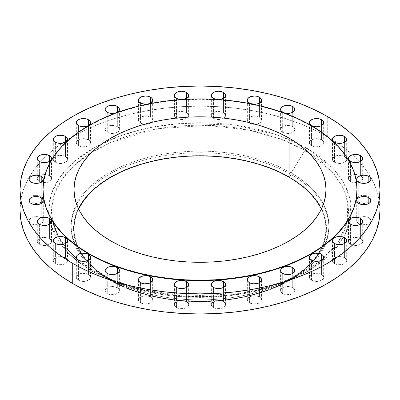 <?xml version="1.0" encoding="UTF-8"?>
<svg xmlns="http://www.w3.org/2000/svg" width="400" height="400" viewBox="0 0 400 400"><rect width="100%" height="100%" fill="white"/><g stroke="black" fill="none" stroke-linecap="round" stroke-linejoin="round"><path stroke-width="0.3" stroke-dasharray="2 1.5" d="M360.615 175.72A7.105 4.1 0 0 0 352.875 174.835A7.105 4.1 0 0 0 348.485 178.625A7.105 4.1 0 0 0 350.57 181.525L350.57 161.41L350.57 181.525L349.025 180.195L348.485 178.625L349.025 177.055L351.645 175.21L354.205 174.6L356.98 174.6L359.54 175.21L361.5 176.345L362.56 177.825L362.695 178.625L362.56 179.425L361.5 180.9L358.31 182.415L354.205 182.645L350.57 181.525A7.105 4.1 0 0 0 358.31 182.415A7.105 4.1 0 0 0 362.695 178.625A7.105 4.1 0 0 0 360.615 175.72L360.615 161.41L360.615 175.72M368.83 196.5A7.105 4.1 0 0 0 361.085 195.61A7.105 4.1 0 0 0 356.7 199.4A7.105 4.1 0 0 0 356.775 200A7.105 4.1 0 0 0 358.78 202.3L358.78 182.19L358.78 202.3L357.24 200.97L356.7 199.4L357.24 197.83L358.78 196.5L362.42 195.375L365.19 195.375L367.755 195.99L369.715 197.12L370.775 198.6L370.91 199.4L370.775 200.2L369.715 201.68L366.525 203.19L362.42 203.425L358.78 202.3A7.105 4.1 0 0 0 366.035 203.295A7.105 4.1 0 0 0 370.835 200A7.105 4.1 0 0 0 370.91 199.4A7.105 4.1 0 0 0 368.83 196.5L368.83 182.19L368.83 196.5M368.83 217.81A7.105 4.1 0 0 0 361.085 216.92A7.105 4.1 0 0 0 356.7 220.71A7.105 4.1 0 0 0 358.78 223.61L358.78 203.5L358.78 223.61L357.24 222.28L356.7 220.71L357.24 219.14L358.78 217.81L362.42 216.69L365.19 216.69L367.755 217.3L370.37 219.14L370.91 220.71L370.775 221.51L369.715 222.99L366.525 224.5L362.42 224.735L358.78 223.61A7.105 4.1 0 0 0 366.525 224.5A7.105 4.1 0 0 0 370.91 220.71A7.105 4.1 0 0 0 368.83 217.81L368.83 203.5L368.83 217.81M360.615 238.59A7.105 4.1 0 0 0 352.875 237.7A7.105 4.1 0 0 0 348.485 241.49A7.105 4.1 0 0 0 350.57 244.39L350.57 224.28L350.57 244.39L349.025 243.06L348.485 241.49L349.025 239.92L351.645 238.08L354.205 237.465L356.98 237.465L359.54 238.08L361.5 239.21L362.56 240.69L362.695 241.49L362.56 242.29L361.5 243.77L358.31 245.28L354.205 245.51L350.57 244.39A7.105 4.1 0 0 0 358.31 245.28A7.105 4.1 0 0 0 362.695 241.49A7.105 4.1 0 0 0 360.615 238.59L360.615 224.28L360.615 238.59M344.6 257.79A7.105 4.1 0 0 0 336.855 256.9A7.105 4.1 0 0 0 332.47 260.69A7.105 4.1 0 0 0 334.55 263.59L334.55 243.48L334.55 263.59L333.01 262.26L332.47 260.69L333.01 259.12L334.55 257.79L338.19 256.665L340.96 256.665L343.525 257.28L345.485 258.41L346.545 259.89L346.68 260.69L346.545 261.49L345.485 262.97L342.295 264.48L338.19 264.715L334.55 263.59A7.105 4.1 0 0 0 342.295 264.48A7.105 4.1 0 0 0 346.68 260.69A7.105 4.1 0 0 0 344.6 257.79L344.6 243.48L344.6 257.79M321.585 274.45A7.105 4.1 0 0 0 313.84 273.56A7.105 4.1 0 0 0 309.455 277.35A7.105 4.1 0 0 0 311.535 280.25L311.535 260.14L311.535 280.25L309.995 278.92L309.455 277.35L309.995 275.78L311.535 274.45L315.175 273.33L317.945 273.33L320.51 273.94L323.125 275.78L323.665 277.35L323.53 278.15L322.47 279.63L319.28 281.14L315.175 281.375L311.535 280.25A7.105 4.1 0 0 0 319.28 281.14A7.105 4.1 0 0 0 323.665 277.35A7.105 4.1 0 0 0 321.585 274.45L321.585 260.14L321.585 274.45M292.725 287.74A7.105 4.1 0 0 0 284.98 286.85A7.105 4.1 0 0 0 280.595 290.64A7.105 4.1 0 0 0 282.675 293.54L282.675 273.43L282.675 293.54L281.135 292.21L280.595 290.64L281.135 289.07L282.675 287.74L286.315 286.615L289.085 286.615L291.65 287.23L293.61 288.36L294.67 289.84L294.805 290.64L294.67 291.44L293.61 292.92L290.42 294.43L286.315 294.665L282.675 293.54A7.105 4.1 0 0 0 290.42 294.43A7.105 4.1 0 0 0 294.805 290.64A7.105 4.1 0 0 0 292.725 287.74L292.725 273.43L292.725 287.74M259.47 296.985A7.105 4.1 0 0 0 251.725 296.095A7.105 4.1 0 0 0 247.34 299.885A7.105 4.1 0 0 0 249.42 302.785L249.42 282.675L249.42 302.785L247.88 301.455L247.475 300.685L247.475 299.085L248.535 297.605L250.495 296.475L253.06 295.865L257.165 296.095L259.47 296.985L261.01 298.315L261.55 299.885L261.01 301.455L260.35 302.165L257.165 303.675L253.06 303.91L249.42 302.785A7.105 4.1 0 0 0 257.165 303.675A7.105 4.1 0 0 0 261.55 299.885A7.105 4.1 0 0 0 259.47 296.985L259.47 282.675L259.47 296.985M223.48 301.725A7.105 4.1 0 0 0 215.735 300.84A7.105 4.1 0 0 0 211.35 304.63A7.105 4.1 0 0 0 213.43 307.53L213.43 287.415L213.43 307.53L211.89 306.2L211.35 304.63L211.89 303.06L213.43 301.725L217.07 300.605L219.845 300.605L222.405 301.215L224.365 302.35L225.425 303.83L225.56 304.63L225.425 305.43L224.365 306.905L221.175 308.42L217.07 308.65L213.43 307.53A7.105 4.1 0 0 0 221.175 308.42A7.105 4.1 0 0 0 225.56 304.63A7.105 4.1 0 0 0 223.48 301.725L223.48 287.415L223.48 301.725M186.57 301.725A7.105 4.1 0 0 0 178.825 300.84A7.105 4.1 0 0 0 174.44 304.63A7.105 4.1 0 0 0 176.52 307.53L176.52 287.415L176.52 307.53L174.98 306.2L174.575 305.43L174.575 303.83L175.635 302.35L177.595 301.215L180.155 300.605L182.93 300.605L186.57 301.725L188.11 303.06L188.65 304.63L188.11 306.2L187.45 306.905L184.265 308.42L180.155 308.65L176.52 307.53A7.105 4.1 0 0 0 184.265 308.42A7.105 4.1 0 0 0 188.65 304.63A7.105 4.1 0 0 0 186.57 301.725L186.57 287.415L186.57 301.725M150.58 296.985A7.105 4.1 0 0 0 142.835 296.095A7.105 4.1 0 0 0 138.45 299.885A7.105 4.1 0 0 0 140.53 302.785L140.53 282.675L140.53 302.785L138.99 301.455L138.45 299.885L138.99 298.315L140.53 296.985L144.17 295.865L146.94 295.865L149.505 296.475L151.465 297.605L152.525 299.085L152.66 299.885L152.525 300.685L151.465 302.165L148.275 303.675L144.17 303.91L140.53 302.785A7.105 4.1 0 0 0 148.275 303.675A7.105 4.1 0 0 0 152.66 299.885A7.105 4.1 0 0 0 150.58 296.985L150.58 282.675L150.58 296.985M117.325 287.74A7.105 4.1 0 0 0 109.58 286.85A7.105 4.1 0 0 0 105.195 290.64A7.105 4.1 0 0 0 107.275 293.54L107.275 273.43L107.275 293.54L105.735 292.21L105.33 291.44L105.33 289.84L106.39 288.36L108.35 287.23L110.915 286.615L113.685 286.615L117.325 287.74L118.865 289.07L119.405 290.64L118.865 292.21L118.205 292.92L115.02 294.43L110.915 294.665L107.275 293.54A7.105 4.1 0 0 0 115.02 294.43A7.105 4.1 0 0 0 119.405 290.64A7.105 4.1 0 0 0 117.325 287.74L117.325 273.43L117.325 287.74M88.465 274.45A7.105 4.1 0 0 0 80.72 273.56A7.105 4.1 0 0 0 76.335 277.35A7.105 4.1 0 0 0 78.415 280.25L78.415 260.14L78.415 280.25L76.875 278.92L76.335 277.35L76.875 275.78L79.49 273.94L82.055 273.33L86.16 273.56L88.465 274.45L90.005 275.78L90.545 277.35L90.005 278.92L89.345 279.63L86.16 281.14L82.055 281.375L78.415 280.25A7.105 4.1 0 0 0 86.16 281.14A7.105 4.1 0 0 0 90.545 277.35A7.105 4.1 0 0 0 88.465 274.45L88.465 260.14L88.465 274.45M65.45 257.79A7.105 4.1 0 0 0 57.705 256.9A7.105 4.1 0 0 0 53.32 260.69A7.105 4.1 0 0 0 55.4 263.59L55.4 243.48L55.4 263.59L53.86 262.26L53.455 261.49L53.455 259.89L54.515 258.41L56.475 257.28L59.04 256.665L61.81 256.665L65.45 257.79L66.99 259.12L67.53 260.69L66.99 262.26L66.33 262.97L63.145 264.48L59.04 264.715L55.4 263.59A7.105 4.1 0 0 0 63.145 264.48A7.105 4.1 0 0 0 67.53 260.69A7.105 4.1 0 0 0 65.45 257.79L65.45 243.48L65.45 257.79M49.43 238.59A7.105 4.1 0 0 0 41.69 237.7A7.105 4.1 0 0 0 37.305 241.49A7.105 4.1 0 0 0 39.385 244.39L39.385 224.28L39.385 244.39L37.845 243.06L37.44 242.29L37.44 240.69L38.5 239.21L40.46 238.08L43.02 237.465L45.795 237.465L48.355 238.08L50.975 239.92L51.515 241.49L50.975 243.06L50.315 243.77L47.125 245.28L43.02 245.51L39.385 244.39A7.105 4.1 0 0 0 47.125 245.28A7.105 4.1 0 0 0 51.515 241.49A7.105 4.1 0 0 0 49.43 238.59L49.43 224.28L49.43 238.59M41.22 217.81A7.105 4.1 0 0 0 33.475 216.92A7.105 4.1 0 0 0 29.09 220.71A7.105 4.1 0 0 0 31.17 223.61L31.17 203.5L31.17 223.61L29.63 222.28L29.09 220.71L29.63 219.14L32.245 217.3L34.81 216.69L38.915 216.92L41.22 217.81L42.76 219.14L43.3 220.71L42.76 222.28L42.1 222.99L38.915 224.5L34.81 224.735L31.17 223.61A7.105 4.1 0 0 0 38.915 224.5A7.105 4.1 0 0 0 43.3 220.71A7.105 4.1 0 0 0 41.22 217.81L41.22 203.5L41.22 217.81M41.22 196.5A7.105 4.1 0 0 0 33.475 195.61A7.105 4.1 0 0 0 29.09 199.4A7.105 4.1 0 0 0 29.165 200A7.105 4.1 0 0 0 31.17 202.3L31.17 182.19L31.17 202.3L29.63 200.97L29.225 200.2L29.225 198.6L30.285 197.12L32.245 195.99L34.81 195.375L37.58 195.375L41.22 196.5L42.76 197.83L43.3 199.4L42.76 200.97L42.1 201.68L38.915 203.19L34.81 203.425L31.17 202.3A7.105 4.1 0 0 0 38.425 203.295A7.105 4.1 0 0 0 43.225 200A7.105 4.1 0 0 0 43.3 199.4A7.105 4.1 0 0 0 41.22 196.5L41.22 182.19L41.22 196.5M49.43 175.72A7.105 4.1 0 0 0 41.69 174.835A7.105 4.1 0 0 0 37.305 178.625A7.105 4.1 0 0 0 39.385 181.525L39.385 161.41L39.385 181.525L37.845 180.195L37.44 179.425L37.44 177.825L38.5 176.345L40.46 175.21L43.02 174.6L45.795 174.6L48.355 175.21L50.975 177.055L51.515 178.625L50.975 180.195L50.315 180.9L47.125 182.415L43.02 182.645L39.385 181.525A7.105 4.1 0 0 0 47.125 182.415A7.105 4.1 0 0 0 51.515 178.625A7.105 4.1 0 0 0 49.43 175.72L49.43 161.41L49.43 175.72M65.45 156.52A7.105 4.1 0 0 0 57.705 155.63A7.105 4.1 0 0 0 53.32 159.42A7.105 4.1 0 0 0 55.4 162.325L55.4 142.21L55.4 162.325L53.86 160.99L53.32 159.42L53.86 157.85L56.475 156.01L59.04 155.4L63.145 155.63L65.45 156.52L66.99 157.85L67.53 159.42L66.99 160.99L66.33 161.7L63.145 163.21L59.04 163.445L55.4 162.325A7.105 4.1 0 0 0 63.145 163.21A7.105 4.1 0 0 0 67.53 159.42A7.105 4.1 0 0 0 65.45 156.52L65.45 142.21L65.45 156.52M88.465 139.86A7.105 4.1 0 0 0 80.72 138.97A7.105 4.1 0 0 0 76.335 142.76A7.105 4.1 0 0 0 78.415 145.66L78.415 125.55L78.415 145.66L76.875 144.33L76.47 143.56L76.47 141.96L77.53 140.48L79.49 139.35L82.055 138.735L84.825 138.735L88.465 139.86L90.005 141.19L90.545 142.76L90.005 144.33L89.345 145.04L86.16 146.55L82.055 146.785L78.415 145.66A7.105 4.1 0 0 0 86.16 146.55A7.105 4.1 0 0 0 90.545 142.76A7.105 4.1 0 0 0 88.465 139.86L88.465 125.55L88.465 139.86M117.325 126.57A7.105 4.1 0 0 0 109.58 125.685A7.105 4.1 0 0 0 105.195 129.47A7.105 4.1 0 0 0 107.275 132.375L107.275 112.26L107.275 132.375L105.735 131.04L105.33 130.275L105.33 128.67L106.39 127.195L108.35 126.06L110.915 125.45L113.685 125.45L117.325 126.57L118.865 127.905L119.405 129.47L118.865 131.04L118.205 131.75L115.02 133.26L110.915 133.495L107.275 132.375A7.105 4.1 0 0 0 115.02 133.26A7.105 4.1 0 0 0 119.405 129.47A7.105 4.1 0 0 0 117.325 126.57L117.325 112.26L117.325 126.57M150.58 117.325A7.105 4.1 0 0 0 142.835 116.435A7.105 4.1 0 0 0 138.45 120.225A7.105 4.1 0 0 0 140.53 123.125L140.53 103.015L140.53 123.125L138.99 121.795L138.45 120.225L138.99 118.655L140.53 117.325L144.17 116.2L146.94 116.2L149.505 116.815L151.465 117.945L152.525 119.425L152.66 120.225L152.525 121.025L151.465 122.505L148.275 124.015L144.17 124.25L140.53 123.125A7.105 4.1 0 0 0 144.41 124.275A7.105 4.1 0 0 0 152.66 120.225A7.105 4.1 0 0 0 150.58 117.325L150.58 103.015L150.58 117.325M186.57 112.585A7.105 4.1 0 0 0 178.825 111.695A7.105 4.1 0 0 0 174.44 115.485A7.105 4.1 0 0 0 176.115 118.13A7.105 4.1 0 0 0 176.52 118.385L176.52 98.275L176.52 118.385L174.98 117.055L174.575 116.285L174.575 114.685L175.635 113.205L177.595 112.075L180.155 111.46L182.93 111.46L186.57 112.585L188.11 113.915L188.65 115.485L188.11 117.055L187.45 117.765L184.265 119.275L180.155 119.505L176.52 118.385A7.105 4.1 0 0 0 188.045 117.14A7.105 4.1 0 0 0 188.65 115.485A7.105 4.1 0 0 0 186.57 112.585L186.57 98.275L186.57 112.585M223.48 112.585A7.105 4.1 0 0 0 215.735 111.695A7.105 4.1 0 0 0 211.35 115.485A7.105 4.1 0 0 0 211.955 117.14A7.105 4.1 0 0 0 213.43 118.385L213.43 98.275L213.43 118.385L211.89 117.055L211.35 115.485L211.89 113.915L213.43 112.585L217.07 111.46L219.845 111.46L222.405 112.075L224.365 113.205L225.425 114.685L225.56 115.485L225.425 116.285L224.365 117.765L221.175 119.275L217.07 119.505L213.43 118.385A7.105 4.1 0 0 0 223.885 118.13A7.105 4.1 0 0 0 225.56 115.485A7.105 4.1 0 0 0 223.48 112.585L223.48 98.275L223.48 112.585M259.47 117.325A7.105 4.1 0 0 0 251.725 116.435A7.105 4.1 0 0 0 247.34 120.225A7.105 4.1 0 0 0 249.42 123.125L249.42 103.015L249.42 123.125L247.88 121.795L247.475 121.025L247.475 119.425L248.535 117.945L250.495 116.815L253.06 116.2L255.83 116.2L259.47 117.325L261.01 118.655L261.55 120.225L261.01 121.795L260.35 122.505L257.165 124.015L253.06 124.25L249.42 123.125A7.105 4.1 0 0 0 255.59 124.275A7.105 4.1 0 0 0 261.55 120.225A7.105 4.1 0 0 0 259.47 117.325L259.47 103.015L259.47 117.325M292.725 126.57A7.105 4.1 0 0 0 284.98 125.685A7.105 4.1 0 0 0 280.595 129.47A7.105 4.1 0 0 0 282.675 132.375L282.675 112.26L282.675 132.375L281.135 131.04L280.595 129.47L281.135 127.905L282.675 126.57L286.315 125.45L289.085 125.45L291.65 126.06L293.61 127.195L294.67 128.67L294.805 129.47L294.67 130.275L293.61 131.75L290.42 133.26L286.315 133.495L282.675 132.375A7.105 4.1 0 0 0 290.42 133.26A7.105 4.1 0 0 0 294.805 129.47A7.105 4.1 0 0 0 292.725 126.57L292.725 112.26L292.725 126.57M344.6 156.52A7.105 4.1 0 0 0 336.855 155.63A7.105 4.1 0 0 0 332.47 159.42A7.105 4.1 0 0 0 334.55 162.325L334.55 142.21L334.55 162.325L333.01 160.99L332.47 159.42L333.01 157.85L334.55 156.52L338.19 155.4L340.96 155.4L343.525 156.01L346.14 157.85L346.68 159.42L346.545 160.22L345.485 161.7L342.295 163.21L338.19 163.445L334.55 162.325A7.105 4.1 0 0 0 342.295 163.21A7.105 4.1 0 0 0 346.68 159.42A7.105 4.1 0 0 0 344.6 156.52L344.6 142.21L344.6 156.52M321.585 139.86A7.105 4.1 0 0 0 313.84 138.97A7.105 4.1 0 0 0 309.455 142.76A7.105 4.1 0 0 0 311.535 145.66L311.535 125.55L311.535 145.66L309.995 144.33L309.455 142.76L309.995 141.19L311.535 139.86L315.175 138.735L317.945 138.735L320.51 139.35L322.47 140.48L323.53 141.96L323.665 142.76L323.53 143.56L322.47 145.04L319.28 146.55L315.175 146.785L311.535 145.66A7.105 4.1 0 0 0 319.28 146.55A7.105 4.1 0 0 0 323.665 142.76A7.105 4.1 0 0 0 321.585 139.86L321.585 125.55L321.585 139.86M76.335 260.415L92.99 271.835A4.265 2.46 -60 0 1 95.02 271.57L76.335 258.39M67.53 249.66L58.36 236.655A148.465 85.715 180 0 1 52.595 221.195L51.63 207.88L54.545 193.785L61.915 179.475L73.985 165.64L90.555 153.045L110.94 142.38L158.62 128.64L207.14 125.345L249.06 130.06L281.525 139.325L304.98 150.35A4.265 2.46 -60 0 1 307.01 148.275L277.89 135.145L235.75 125.16L181.165 123.365L151.405 127.31L122.325 135.07L96.095 146.535L74.72 161.045L59.545 177.525L51.015 194.72L48.69 211.48L51.52 226.94L67.53 252.295M52.595 221.195A148.465 85.715 180 0 1 91.835 152.25A148.465 85.715 180 0 1 304.98 150.35L291.105 172.925L291.105 174.54A128.84 74.385 0 0 0 150.695 158.415A128.84 74.385 0 0 0 71.16 227.135A128.84 74.385 0 0 0 108.895 279.735L110.57 280.255A126.475 73.02 0 0 0 150.88 295.91A126.475 73.02 0 0 0 249.12 295.91A126.475 73.02 0 0 0 322.575 246.605A126.475 73.02 0 0 0 289.43 176.99L291.105 174.54A128.84 74.385 180 0 1 250.035 295.685A128.84 74.385 180 0 1 149.965 295.685A128.84 74.385 180 0 1 108.895 279.735A128.84 74.385 0 0 0 249.305 295.86A128.84 74.385 0 0 0 328.84 227.135A128.84 74.385 0 0 0 291.105 174.54L291.105 172.925A128.84 74.385 180 0 1 328.84 225.525A128.84 74.385 180 0 1 324.125 245.475A128.84 74.385 180 0 1 108.895 278.125L108.895 279.735L108.895 278.125A128.84 74.385 0 0 0 119.02 283.385A128.84 74.385 0 0 0 280.98 283.385A128.84 74.385 0 0 0 324.125 245.475A128.84 74.385 0 0 0 291.105 172.925L304.98 150.35A148.465 85.715 180 0 1 308.165 152.25A148.465 85.715 180 0 1 347.405 221.195A148.465 85.715 180 0 1 341.64 236.655A148.465 85.715 180 0 1 293.31 277.63A148.465 85.715 180 0 1 106.69 277.63A148.465 85.715 180 0 1 95.02 271.57L108.895 278.125L95.02 271.57A148.465 85.715 180 0 1 58.36 236.655M327.28 136.57L327.28 116.46L327.28 136.57A180 103.92 0 0 0 131.115 114.045A180 103.92 0 0 0 20 210.055L20.865 199.87L23.46 189.78L27.75 179.89L33.7 170.285L41.255 161.065L50.335 152.32L60.86 144.13L72.72 136.57L85.81 129.725L99.995 123.65L115.15 118.405L131.115 114.045L147.75 110.61L164.885 108.13L182.355 106.635L200 106.135L217.645 106.635L235.115 108.13L252.25 110.61L268.885 114.045L284.85 118.405L300.005 123.65L314.19 129.725L327.28 136.57A180 103.92 0 0 1 380 210.055L379.135 199.87L376.54 189.78L372.25 179.89L366.3 170.285L358.745 161.065L349.665 152.32L339.14 144.13L327.28 136.57M311.035 125.84L311.035 125.45L311.035 125.84A157.025 90.66 0 0 0 139.91 106.185A157.025 90.66 0 0 0 42.975 189.945L43.73 181.06L45.99 172.26L49.735 163.625L54.925 155.25L61.515 147.21L69.435 139.575L78.615 132.43L88.965 125.84L100.385 119.865L112.76 114.565L125.98 109.99L139.91 106.185L154.42 103.19L169.365 101.03L184.61 99.72L200 99.285L215.39 99.72L230.635 101.03L245.58 103.19L260.09 106.185L274.02 109.99L287.24 114.565L299.615 119.865L311.035 125.84A157.025 90.66 0 0 1 357.025 189.945L356.27 181.06L354.01 172.26L350.265 163.625L345.075 155.25L338.485 147.21L330.565 139.575L321.385 132.43L311.035 125.84M78.625 209.09A126 72.745 0 0 0 74 228.62A126 72.745 0 0 0 81.47 253.3A126 72.745 0 0 0 110.905 280.06L110.905 240.995L110.905 280.06A126 72.745 0 0 0 318.53 253.3A126 72.745 0 0 0 326 228.62A126 72.745 0 0 0 321.375 209.09M92.99 271.835L83.02 265.485L74.17 258.595L66.535 251.24L60.185 243.49L55.185 235.42L51.575 227.1L49.395 218.62L48.67 210.055L49.395 201.49L51.575 193.01L55.185 184.695L60.185 176.62L66.535 168.87L74.17 161.515L83.02 154.63L92.99 148.275L103.995 142.515L115.925 137.41L128.66 133L142.09 129.335L156.07 126.445L170.475 124.365L185.165 123.105L200 122.685L214.835 123.105L229.525 124.365L243.93 126.445L257.91 129.335L271.34 133L284.075 137.41L296.005 142.515L307.01 148.275L316.98 154.63L325.83 161.515L333.465 168.87L339.815 176.62L344.815 184.695L348.425 193.01L350.605 201.49L351.33 210.055L350.605 218.62L348.425 227.1L344.815 235.42L339.815 243.49L333.465 251.24L325.83 258.595L316.98 265.485L307.01 271.835L296.005 277.595L284.075 282.7L271.34 287.11L257.91 290.775L243.93 293.665L229.525 295.75L214.835 297.005L200 297.425L185.165 297.005L170.475 295.75L156.07 293.665L142.09 290.775L128.66 287.11L115.925 282.7L103.995 277.595L92.99 271.835L127.235 286.665L178.6 296.55L210.26 297.225L244.06 293.64L277.375 285.145L307.01 271.835L330.055 254.73L344.775 235.495L350.985 215.98L349.81 197.7L343.08 181.595L332.69 168.045L307.01 148.275A4.265 2.46 120 0 0 304.98 150.35L331.375 171.035L341.7 185.385L347.735 202.48L347.28 221.775L338.375 242.025L320.105 261.345L293.31 277.63L267.305 287.36L239.33 293.615L184.67 296.22L139.515 289.24L106.69 277.63L95.02 271.57A4.265 2.46 120 0 0 92.99 271.835M291.105 172.925A128.84 74.385 0 0 0 135.04 161.285A128.84 74.385 0 0 0 75.875 245.475A128.84 74.385 0 0 0 108.895 278.125A128.84 74.385 180 0 1 75.875 245.475A128.84 74.385 180 0 1 71.16 225.525A128.84 74.385 180 0 1 150.695 156.8A128.84 74.385 180 0 1 291.105 172.925M108.895 279.735A128.84 74.385 180 0 1 108.895 174.54A128.84 74.385 180 0 1 291.105 174.54L289.43 176.99A126.475 73.02 0 0 0 137.47 165.15A126.475 73.02 0 0 0 77.425 246.605A126.475 73.02 0 0 0 110.57 280.255L108.895 279.735M289.43 176.99L280.235 172.175L270.265 167.905L259.62 164.225L248.4 161.16L236.715 158.745L224.675 157.005L212.395 155.955L200 155.6L187.605 155.955L175.325 157.005L163.285 158.745L151.6 161.16L140.38 164.225L129.735 167.905L119.765 172.175L110.57 176.99L102.235 182.3L94.84 188.055L88.46 194.2L83.155 200.675L78.97 207.425L75.955 214.375L74.135 221.465L73.525 228.62L74.135 235.78L75.955 242.865L78.97 249.815L83.155 256.565L88.46 263.04L94.84 269.19L102.235 274.945L110.57 280.255L119.765 285.065L129.735 289.335L140.38 293.015L151.6 296.08L163.285 298.495L175.325 300.235L187.605 301.29L200 301.64L212.395 301.29L224.675 300.235L236.715 298.495L248.4 296.08L259.62 293.015L270.265 289.335L280.235 285.065L289.43 280.255L297.765 274.945L305.16 269.19L311.54 263.04L316.845 256.565L321.03 249.815L324.045 242.865L325.865 235.78L326.475 228.62L325.865 221.465L324.045 214.375L321.03 207.425L316.845 200.675L311.54 194.2L305.16 188.055L297.765 182.3L289.43 176.99M320.575 207.505L323.58 214.43L325.395 221.49L326 228.62L325.395 235.75L323.58 242.81L320.575 249.735L316.41 256.46L311.12 262.91L304.765 269.035L297.4 274.77L289.095 280.06L279.935 284.855L270 289.105L259.395 292.775L248.22 295.83L236.575 298.235L224.58 299.97L212.35 301.015L200 301.365L187.65 301.015L175.42 299.97L163.425 298.235L151.78 295.83L140.605 292.775L130 289.105L120.065 284.855L110.905 280.06L102.6 274.77L95.235 269.035L88.88 262.91L83.59 256.46L79.425 249.735L76.42 242.81L74.605 235.75L74 228.62L74.605 221.49L76.42 214.43L79.425 207.505M348.485 178.625L348.485 158.51M356.7 199.4L356.7 179.29M356.7 220.71L356.7 200.6M348.485 241.49L348.485 221.375M332.47 260.69L332.47 240.58M309.455 277.35L309.455 257.24M280.595 290.64L280.595 270.53M247.34 299.885L247.34 279.775M211.35 304.63L211.35 284.515M174.44 304.63L174.44 284.515M138.45 299.885L138.45 279.775M105.195 290.64L105.195 270.53M76.335 277.35L76.335 257.24M53.32 260.69L53.32 240.58M37.305 241.49L37.305 221.375M29.09 220.71L29.09 200.6M29.09 199.4L29.09 179.29M37.305 178.625L37.305 158.51M53.32 159.42L53.32 139.31M76.335 142.76L76.335 122.65M105.195 129.47L105.195 109.36M138.45 120.225L138.45 100.115M174.44 115.485L174.44 95.37M211.35 115.485L211.35 95.37M247.34 120.225L247.34 100.115M280.595 129.47L280.595 109.36M332.47 159.42L332.47 139.31M309.455 142.76L309.455 122.65M250.035 295.685L249.12 295.91M149.965 295.685L150.88 295.91M328.84 225.525L328.84 227.135M119.02 283.385L106.69 277.63C158.595 302.83 241.405 302.83 293.31 277.63L280.98 283.385M357.025 189.555L357.025 189.945M74 228.62L74 189.555M326 228.62L326 189.555M42.975 189.555L42.975 189.945M71.16 225.525L71.16 227.135M323.665 142.76L323.665 122.65M346.68 159.42L346.68 139.31M294.805 129.47L294.805 109.36M261.55 120.225L261.55 100.115M225.56 115.485L225.56 95.37M188.65 115.485L188.65 95.37M152.66 120.225L152.66 100.115M119.405 129.47L119.405 109.36M90.545 142.76L90.545 122.65M67.53 159.42L67.53 139.31M51.515 178.625L51.515 158.51M43.3 199.4L43.3 179.29M43.3 220.71L43.3 200.6M51.515 241.49L51.515 221.375M67.53 260.69L67.53 240.58M90.545 277.35L90.545 257.24M119.405 290.64L119.405 270.53M152.66 299.885L152.66 279.775M188.65 304.63L188.65 284.515M225.56 304.63L225.56 284.515M261.55 299.885L261.55 279.775M294.805 290.64L294.805 270.53M323.665 277.35L323.665 257.24M346.68 260.69L346.68 240.58M362.695 241.49L362.695 221.375M370.91 220.71L370.91 200.6M370.91 199.4L370.91 179.29M362.695 178.625L362.695 158.51"/><path stroke-width="0.6" d="M360.615 155.61L360.615 161.41L362.56 159.31L362.56 157.71L361.5 156.23L358.31 154.72L355.59 154.41L351.645 155.1L349.025 156.94L348.485 158.51A7.105 4.1 180 0 1 352.875 154.72A7.105 4.1 180 0 1 360.615 155.61A7.105 4.1 180 0 1 362.695 158.51A7.105 4.1 180 0 1 358.31 162.3A7.105 4.1 180 0 1 350.57 161.41A7.105 4.1 180 0 1 348.485 158.51L349.025 160.08L351.645 161.92L355.59 162.615L358.31 162.3L360.615 161.41L360.615 155.61M368.83 176.39L368.83 182.19L370.775 180.09L370.775 178.49L369.715 177.01L366.525 175.5L363.805 175.185L359.86 175.88L357.24 177.72L356.7 179.29A7.105 4.1 180 0 1 361.085 175.5A7.105 4.1 180 0 1 368.83 176.39A7.105 4.1 180 0 1 370.91 179.29A7.105 4.1 180 0 1 366.525 183.08A7.105 4.1 180 0 1 358.78 182.19A7.105 4.1 180 0 1 356.7 179.29L357.24 180.86L359.86 182.7L363.805 183.39L366.525 183.08L368.83 182.19L368.83 176.39M358.78 197.7L357.24 199.03L356.7 200.6A7.105 4.1 180 0 1 361.085 196.81A7.105 4.1 180 0 1 368.83 197.7L368.83 203.5L370.37 202.17L370.91 200.6L370.37 199.03L368.83 197.7L366.525 196.81L363.805 196.5L361.085 196.81L358.78 197.7M358.78 203.5A7.105 4.1 180 0 1 356.7 200.6L357.24 202.17L359.86 204.01L362.42 204.625L366.525 204.39L368.83 203.5L368.83 197.7A7.105 4.1 180 0 1 370.91 200.6A7.105 4.1 180 0 1 366.525 204.39A7.105 4.1 180 0 1 358.78 203.5L358.78 203.5M360.615 218.475L360.615 224.28L362.56 222.175L362.56 220.575L360.615 218.475L358.31 217.585L355.59 217.275L351.645 217.965L349.025 219.805L348.485 221.375A7.105 4.1 180 0 1 352.875 217.585A7.105 4.1 180 0 1 360.615 218.475A7.105 4.1 180 0 1 362.695 221.375A7.105 4.1 180 0 1 358.31 225.165A7.105 4.1 180 0 1 350.57 224.28A7.105 4.1 180 0 1 348.485 221.375L349.025 222.945L351.645 224.79L355.59 225.48L358.31 225.165L360.615 224.28L360.615 218.475M344.6 237.675L344.6 243.48L346.545 241.38L346.545 239.78L344.6 237.675L342.295 236.79L339.575 236.475L335.63 237.165L333.01 239.01L332.47 240.58A7.105 4.1 180 0 1 336.855 236.79A7.105 4.1 180 0 1 344.6 237.675A7.105 4.1 180 0 1 346.68 240.58A7.105 4.1 180 0 1 342.295 244.37A7.105 4.1 180 0 1 334.55 243.48A7.105 4.1 180 0 1 332.47 240.58L333.01 242.15L335.63 243.99L339.575 244.68L342.295 244.37L344.6 243.48L344.6 237.675M321.585 254.34L321.585 260.14L323.53 258.04L323.53 256.44L322.47 254.96L319.28 253.45L315.175 253.215L312.615 253.83L309.995 255.67L309.455 257.24A7.105 4.1 180 0 1 313.84 253.45A7.105 4.1 180 0 1 321.585 254.34A7.105 4.1 180 0 1 323.665 257.24A7.105 4.1 180 0 1 319.28 261.03A7.105 4.1 180 0 1 311.535 260.14A7.105 4.1 180 0 1 309.455 257.24L309.995 258.81L312.615 260.65L315.175 261.265L319.28 261.03L321.585 260.14L321.585 254.34M292.725 267.625L292.725 273.43L294.67 271.33L294.67 269.725L292.725 267.625L290.42 266.74L287.7 266.425L283.755 267.115L281.135 268.96L280.595 270.53A7.105 4.1 180 0 1 284.98 266.74A7.105 4.1 180 0 1 292.725 267.625A7.105 4.1 180 0 1 294.805 270.53A7.105 4.1 180 0 1 290.42 274.315A7.105 4.1 180 0 1 282.675 273.43A7.105 4.1 180 0 1 280.595 270.53L281.135 272.095L283.755 273.94L287.7 274.63L290.42 274.315L292.725 273.43L292.725 267.625M259.47 276.875L259.47 282.675L261.415 280.575L261.415 278.975L259.47 276.875L257.165 275.985L254.445 275.67L250.495 276.365L248.535 277.495L247.475 278.975L247.34 279.775A7.105 4.1 180 0 1 251.725 275.985A7.105 4.1 180 0 1 259.47 276.875A7.105 4.1 180 0 1 261.55 279.775A7.105 4.1 180 0 1 257.165 283.565A7.105 4.1 180 0 1 249.42 282.675A7.105 4.1 180 0 1 247.34 279.775L247.475 280.575L248.535 282.055L250.495 283.185L253.06 283.8L257.165 283.565L259.47 282.675L259.47 276.875M223.48 281.615L223.48 287.415L225.425 285.315L225.425 283.715L224.365 282.235L221.175 280.725L218.455 280.415L214.51 281.105L211.89 282.945L211.35 284.515A7.105 4.1 180 0 1 215.735 280.725A7.105 4.1 180 0 1 223.48 281.615A7.105 4.1 180 0 1 225.56 284.515A7.105 4.1 180 0 1 221.175 288.305A7.105 4.1 180 0 1 213.43 287.415A7.105 4.1 180 0 1 211.35 284.515L211.89 286.085L214.51 287.925L218.455 288.62L221.175 288.305L223.48 287.415L223.48 281.615M186.57 281.615L186.57 287.415L188.11 286.085L188.65 284.515L188.51 283.715L186.57 281.615L184.265 280.725L181.545 280.415L177.595 281.105L175.635 282.235L174.575 283.715L174.44 284.515A7.105 4.1 180 0 1 178.825 280.725A7.105 4.1 180 0 1 186.57 281.615A7.105 4.1 180 0 1 188.65 284.515A7.105 4.1 180 0 1 184.265 288.305A7.105 4.1 180 0 1 176.52 287.415A7.105 4.1 180 0 1 174.44 284.515L174.575 285.315L175.635 286.795L177.595 287.925L181.545 288.62L184.265 288.305L186.57 287.415L186.57 281.615M150.58 276.875L150.58 282.675L152.525 280.575L152.525 278.975L151.465 277.495L148.275 275.985L145.555 275.67L141.61 276.365L138.99 278.205L138.45 279.775A7.105 4.1 180 0 1 142.835 275.985A7.105 4.1 180 0 1 150.58 276.875A7.105 4.1 180 0 1 152.66 279.775A7.105 4.1 180 0 1 148.275 283.565A7.105 4.1 180 0 1 140.53 282.675A7.105 4.1 180 0 1 138.45 279.775L138.99 281.345L141.61 283.185L144.17 283.8L148.275 283.565L150.58 282.675L150.58 276.875M117.325 267.625L117.325 273.43L118.865 272.095L119.405 270.53L119.265 269.725L117.325 267.625L115.02 266.74L112.3 266.425L108.35 267.115L106.39 268.25L105.33 269.725L105.195 270.53A7.105 4.1 180 0 1 109.58 266.74A7.105 4.1 180 0 1 117.325 267.625A7.105 4.1 180 0 1 119.405 270.53A7.105 4.1 180 0 1 115.02 274.315A7.105 4.1 180 0 1 107.275 273.43A7.105 4.1 180 0 1 105.195 270.53L105.33 271.33L106.39 272.805L108.35 273.94L112.3 274.63L115.02 274.315L117.325 273.43L117.325 267.625M88.465 254.34L88.465 260.14L90.41 258.04L90.41 256.44L88.465 254.34L86.16 253.45L82.055 253.215L79.49 253.83L77.53 254.96L76.47 256.44L76.335 257.24A7.105 4.1 180 0 1 80.72 253.45A7.105 4.1 180 0 1 88.465 254.34A7.105 4.1 180 0 1 90.545 257.24A7.105 4.1 180 0 1 86.16 261.03A7.105 4.1 180 0 1 78.415 260.14A7.105 4.1 180 0 1 76.335 257.24L76.47 258.04L77.53 259.52L79.49 260.65L82.055 261.265L86.16 261.03L88.465 260.14L88.465 254.34M65.45 237.675L65.45 243.48L67.395 241.38L67.395 239.78L65.45 237.675L63.145 236.79L60.425 236.475L56.475 237.165L54.515 238.3L53.455 239.78L53.32 240.58A7.105 4.1 180 0 1 57.705 236.79A7.105 4.1 180 0 1 65.45 237.675A7.105 4.1 180 0 1 67.53 240.58A7.105 4.1 180 0 1 63.145 244.37A7.105 4.1 180 0 1 55.4 243.48A7.105 4.1 180 0 1 53.32 240.58L53.86 242.15L56.475 243.99L60.425 244.68L63.145 244.37L65.45 243.48L65.45 237.675M49.43 218.475L49.43 224.28L50.975 222.945L51.515 221.375L51.375 220.575L49.43 218.475L47.125 217.585L44.41 217.275L40.46 217.965L37.845 219.805L37.305 221.375A7.105 4.1 180 0 1 41.69 217.585A7.105 4.1 180 0 1 49.43 218.475A7.105 4.1 180 0 1 51.515 221.375A7.105 4.1 180 0 1 47.125 225.165A7.105 4.1 180 0 1 39.385 224.28A7.105 4.1 180 0 1 37.305 221.375L37.44 222.175L38.5 223.655L40.46 224.79L44.41 225.48L47.125 225.165L49.43 224.28L49.43 218.475M41.22 197.7L41.22 203.5L43.165 201.4L43.165 199.8L41.22 197.7L38.915 196.81L34.81 196.575L32.245 197.19L30.285 198.32L29.225 199.8L29.09 200.6A7.105 4.1 180 0 1 33.475 196.81A7.105 4.1 180 0 1 41.22 197.7A7.105 4.1 180 0 1 43.3 200.6A7.105 4.1 180 0 1 38.915 204.39A7.105 4.1 180 0 1 31.17 203.5A7.105 4.1 180 0 1 29.09 200.6L29.225 201.4L30.285 202.88L32.245 204.01L34.81 204.625L38.915 204.39L41.22 203.5L41.22 197.7M41.22 176.39L41.22 182.19L43.165 180.09L43.165 178.49L41.22 176.39L38.915 175.5L36.195 175.185L32.245 175.88L30.285 177.01L29.225 178.49L29.09 179.29A7.105 4.1 180 0 1 33.475 175.5A7.105 4.1 180 0 1 41.22 176.39A7.105 4.1 180 0 1 43.3 179.29A7.105 4.1 180 0 1 38.915 183.08A7.105 4.1 180 0 1 31.17 182.19A7.105 4.1 180 0 1 29.09 179.29L29.63 180.86L32.245 182.7L36.195 183.39L38.915 183.08L41.22 182.19L41.22 176.39M49.43 155.61L49.43 161.41L50.975 160.08L51.515 158.51L51.375 157.71L50.315 156.23L47.125 154.72L44.41 154.41L40.46 155.1L38.5 156.23L37.44 157.71L37.305 158.51A7.105 4.1 180 0 1 41.69 154.72A7.105 4.1 180 0 1 49.43 155.61A7.105 4.1 180 0 1 51.515 158.51A7.105 4.1 180 0 1 47.125 162.3A7.105 4.1 180 0 1 39.385 161.41A7.105 4.1 180 0 1 37.305 158.51L37.44 159.31L38.5 160.79L40.46 161.92L44.41 162.615L47.125 162.3L49.43 161.41L49.43 155.61M65.45 136.41L65.45 142.21L67.395 140.11L67.395 138.51L65.45 136.41L63.145 135.52L59.04 135.285L56.475 135.9L54.515 137.03L53.455 138.51L53.32 139.31A7.105 4.1 180 0 1 57.705 135.52A7.105 4.1 180 0 1 65.45 136.41A7.105 4.1 180 0 1 67.53 139.31A7.105 4.1 180 0 1 63.145 143.1A7.105 4.1 180 0 1 55.4 142.21A7.105 4.1 180 0 1 53.32 139.31L53.455 140.11L54.515 141.59L56.475 142.72L59.04 143.335L63.145 143.1L65.45 142.21L65.45 136.41M88.465 119.75L88.465 125.55L90.41 123.45L90.41 121.85L88.465 119.75L86.16 118.86L83.44 118.545L79.49 119.235L77.53 120.37L76.47 121.85L76.335 122.65A7.105 4.1 180 0 1 80.72 118.86A7.105 4.1 180 0 1 88.465 119.75A7.105 4.1 180 0 1 90.545 122.65A7.105 4.1 180 0 1 86.16 126.44A7.105 4.1 180 0 1 78.415 125.55A7.105 4.1 180 0 1 76.335 122.65L76.875 124.22L79.49 126.06L83.44 126.75L86.16 126.44L88.465 125.55L88.465 119.75M117.325 106.46L117.325 112.26L118.865 110.93L119.405 109.36L119.265 108.56L117.325 106.46L115.02 105.57L110.915 105.335L108.35 105.95L106.39 107.08L105.33 108.56L105.195 109.36A7.105 4.1 180 0 1 109.58 105.57A7.105 4.1 180 0 1 117.325 106.46A7.105 4.1 180 0 1 119.405 109.36A7.105 4.1 180 0 1 115.02 113.15A7.105 4.1 180 0 1 107.275 112.26A7.105 4.1 180 0 1 105.195 109.36L105.33 110.16L106.39 111.64L108.35 112.77L112.3 113.465L115.02 113.15L117.325 112.26L117.325 106.46M150.58 97.215L150.58 103.015L152.525 100.915L152.525 99.315L151.465 97.835L148.275 96.325L145.555 96.01L141.61 96.705L138.99 98.545L138.45 100.115A7.105 4.1 180 0 1 142.835 96.325A7.105 4.1 180 0 1 150.58 97.215A7.105 4.1 180 0 1 152.66 100.115A7.105 4.1 180 0 1 148.275 103.905A7.105 4.1 180 0 1 140.53 103.015A7.105 4.1 180 0 1 138.45 100.115L138.99 101.685L141.61 103.525L145.555 104.215L148.275 103.905L150.58 103.015L150.58 97.215M186.57 92.47L186.57 98.275L188.11 96.94L188.65 95.37L188.51 94.57L186.57 92.47L184.265 91.58L181.545 91.27L177.595 91.96L174.98 93.8L174.44 95.37A7.105 4.1 180 0 1 178.825 91.58A7.105 4.1 180 0 1 186.57 92.47A7.105 4.1 180 0 1 188.65 95.37A7.105 4.1 180 0 1 184.265 99.16A7.105 4.1 180 0 1 176.52 98.275A7.105 4.1 180 0 1 174.44 95.37L174.575 96.17L175.635 97.65L177.595 98.785L181.545 99.475L184.265 99.16L186.57 98.275L186.57 92.47M223.48 92.47L223.48 98.275L225.425 96.17L225.425 94.57L223.48 92.47L221.175 91.58L218.455 91.27L214.51 91.96L211.89 93.8L211.35 95.37A7.105 4.1 180 0 1 215.735 91.58A7.105 4.1 180 0 1 223.48 92.47A7.105 4.1 180 0 1 225.56 95.37A7.105 4.1 180 0 1 221.175 99.16A7.105 4.1 180 0 1 213.43 98.275A7.105 4.1 180 0 1 211.35 95.37L211.89 96.94L214.51 98.785L218.455 99.475L221.175 99.16L223.48 98.275L223.48 92.47M259.47 97.215L259.47 103.015L261.415 100.915L261.415 99.315L259.47 97.215L257.165 96.325L254.445 96.01L250.495 96.705L248.535 97.835L247.475 99.315L247.34 100.115A7.105 4.1 180 0 1 251.725 96.325A7.105 4.1 180 0 1 259.47 97.215A7.105 4.1 180 0 1 261.55 100.115A7.105 4.1 180 0 1 257.165 103.905A7.105 4.1 180 0 1 249.42 103.015A7.105 4.1 180 0 1 247.34 100.115L247.475 100.915L248.535 102.395L250.495 103.525L254.445 104.215L257.165 103.905L259.47 103.015L259.47 97.215M292.725 106.46L292.725 112.26L294.67 110.16L294.67 108.56L293.61 107.08L290.42 105.57L286.315 105.335L283.755 105.95L281.135 107.79L280.595 109.36A7.105 4.1 180 0 1 284.98 105.57A7.105 4.1 180 0 1 292.725 106.46A7.105 4.1 180 0 1 294.805 109.36A7.105 4.1 180 0 1 290.42 113.15A7.105 4.1 180 0 1 282.675 112.26A7.105 4.1 180 0 1 280.595 109.36L281.135 110.93L283.755 112.77L287.7 113.465L290.42 113.15L292.725 112.26L292.725 106.46M344.6 136.41L344.6 142.21L346.545 140.11L346.545 138.51L345.485 137.03L342.295 135.52L338.19 135.285L335.63 135.9L333.01 137.74L332.47 139.31A7.105 4.1 180 0 1 336.855 135.52A7.105 4.1 180 0 1 344.6 136.41A7.105 4.1 180 0 1 346.68 139.31A7.105 4.1 180 0 1 342.295 143.1A7.105 4.1 180 0 1 334.55 142.21A7.105 4.1 180 0 1 332.47 139.31L333.01 140.88L335.63 142.72L338.19 143.335L342.295 143.1L344.6 142.21L344.6 136.41M321.585 119.75L321.585 125.55L323.53 123.45L323.53 121.85L322.47 120.37L319.28 118.86L316.56 118.545L312.615 119.235L309.995 121.08L309.455 122.65A7.105 4.1 180 0 1 313.84 118.86A7.105 4.1 180 0 1 321.585 119.75A7.105 4.1 180 0 1 323.665 122.65A7.105 4.1 180 0 1 319.28 126.44A7.105 4.1 180 0 1 311.535 125.55A7.105 4.1 180 0 1 309.455 122.65L309.995 124.22L312.615 126.06L316.56 126.75L319.28 126.44L321.585 125.55L321.585 119.75M76.335 258.39L67.53 249.66M58.36 236.655L52.595 221.195M67.53 252.295L76.335 260.415M72.72 263.43L72.72 283.54A180 103.92 0 0 0 268.885 306.065A180 103.92 0 0 0 380 210.055L379.135 220.24L376.54 230.33L372.25 240.225L366.3 249.825L358.745 259.045L349.665 267.79L339.14 275.985L327.28 283.54L314.19 290.39L300.005 296.465L284.85 301.705L268.885 306.065L252.25 309.505L235.115 311.98L217.645 313.475L200 313.98L182.355 313.475L164.885 311.98L147.75 309.505L131.115 306.065L115.15 301.705L99.995 296.465L85.81 290.39L72.72 283.54L72.72 263.43L60.86 255.87L50.335 247.68L41.255 238.935L33.7 229.715L27.75 220.11L23.46 210.22L20.865 200.13L20 189.945L20.865 179.76L23.46 169.67L27.75 159.775L33.7 150.175L41.255 140.955L50.335 132.21L60.86 124.015L72.72 116.46L85.81 109.61L99.995 103.535L115.15 98.295L131.115 93.935L147.75 90.495L164.885 88.02L182.355 86.525L200 86.02L217.645 86.525L235.115 88.02L252.25 90.495L268.885 93.935L284.85 98.295L300.005 103.535L314.19 109.61L327.28 116.46A180 103.92 180 0 1 380 189.945A180 103.92 180 0 1 268.885 285.955A180 103.92 180 0 1 72.72 263.43A180 103.92 180 0 1 20 189.945A180 103.92 180 0 1 131.115 93.935A180 103.92 180 0 1 327.28 116.46L339.14 124.015L349.665 132.21L358.745 140.955L366.3 150.175L372.25 159.775L376.54 169.67L379.135 179.76L380 189.945L379.135 200.13L376.54 210.22L372.25 220.11L366.3 229.715L358.745 238.935L349.665 247.68L339.14 255.87L327.28 263.43L314.19 270.275L300.005 276.35L284.85 281.595L268.885 285.955L252.25 289.39L235.115 291.87L217.645 293.365L200 293.865L182.355 293.365L164.885 291.87L147.75 289.39L131.115 285.955L115.15 281.595L99.995 276.35L85.81 270.275L72.72 263.43M88.965 253.66L88.965 254.05A157.025 90.66 0 0 0 260.09 273.7A157.025 90.66 0 0 0 357.025 189.945L356.27 198.83L354.01 207.63L350.265 216.26L345.075 224.64L338.485 232.68L330.565 240.31L321.385 247.455L311.035 254.05L299.615 260.025L287.24 265.325L274.02 269.9L260.09 273.7L245.58 276.7L230.635 278.86L215.39 280.165L200 280.6L184.61 280.165L169.365 278.86L154.42 276.7L139.91 273.7L125.98 269.9L112.76 265.325L100.385 260.025L88.965 254.05L88.965 253.66L78.615 247.07L69.435 239.925L61.515 232.295L54.925 224.25L49.735 215.875L45.99 207.245L43.73 198.445L42.975 189.555L43.73 180.67L45.99 171.87L49.735 163.24L54.925 154.865L61.515 146.82L69.435 139.19L78.615 132.045L88.965 125.45L100.385 119.48L112.76 114.18L125.98 109.605L139.91 105.8L154.42 102.805L169.365 100.64L184.61 99.335L200 98.9L215.39 99.335L230.635 100.64L245.58 102.805L260.09 105.8L274.02 109.605L287.24 114.18L299.615 119.48L311.035 125.45A157.025 90.66 180 0 1 357.025 189.555A157.025 90.66 180 0 1 260.09 273.315A157.025 90.66 180 0 1 88.965 253.66A157.025 90.66 180 0 1 42.975 189.555A157.025 90.66 180 0 1 139.91 105.8A157.025 90.66 180 0 1 311.035 125.45L321.385 132.045L330.565 139.19L338.485 146.82L345.075 154.865L350.265 163.24L354.01 171.87L356.27 180.67L357.025 189.555L356.27 198.445L354.01 207.245L350.265 215.875L345.075 224.25L338.485 232.295L330.565 239.925L321.385 247.07L311.035 253.66L299.615 259.635L287.24 264.935L274.02 269.51L260.09 273.315L245.58 276.31L230.635 278.475L215.39 279.78L200 280.215L184.61 279.78L169.365 278.475L154.42 276.31L139.91 273.315L125.98 269.51L112.76 264.935L100.385 259.635L88.965 253.66M321.375 209.09A126 72.745 0 0 0 289.095 177.18L289.095 138.12A126 72.745 180 0 1 326 189.555A126 72.745 180 0 1 248.22 256.765A126 72.745 180 0 1 110.905 240.995L110.905 240.995A126 72.745 180 0 1 74 189.555A126 72.745 180 0 1 151.78 122.35A126 72.745 180 0 1 289.095 138.12L289.095 177.18A126 72.745 0 0 0 78.625 209.09M289.095 138.12L279.935 133.325L270 129.07L259.395 125.4L248.22 122.35L236.575 119.945L224.58 118.21L212.35 117.16L200 116.81L187.65 117.16L175.42 118.21L163.425 119.945L151.78 122.35L140.605 125.4L130 129.07L120.065 133.325L110.905 138.12L102.6 143.41L95.235 149.14L88.88 155.265L83.59 161.72L79.425 168.44L76.42 175.365L74.605 182.425L74 189.555L74.605 196.69L76.42 203.75L79.425 210.675L83.59 217.395L88.88 223.85L95.235 229.975L102.6 235.705L110.905 240.995L120.065 245.79L130 250.045L140.605 253.715L151.78 256.765L163.425 259.17L175.42 260.905L187.65 261.955L200 262.305L212.35 261.955L224.58 260.905L236.575 259.17L248.22 256.765L259.395 253.715L270 250.045L279.935 245.79L289.095 240.995L297.4 235.705L304.765 229.975L311.12 223.85L316.41 217.395L320.575 210.675L323.58 203.75L325.395 196.69L326 189.555L325.395 182.425L323.58 175.365L320.575 168.44L316.41 161.72L311.12 155.265L304.765 149.14L297.4 143.41L289.095 138.12M42.975 189.945A157.025 90.66 0 0 0 88.965 254.05L78.615 247.455L69.435 240.31L61.515 232.68L54.925 224.64L49.735 216.26L45.99 207.63L43.73 198.83L42.975 189.555M20 210.055A180 103.92 0 0 0 72.72 283.54L60.86 275.985L50.335 267.79L41.255 259.045L33.7 249.825L27.75 240.225L23.46 230.33L20.865 220.24L20 210.055L20 189.945M79.425 207.505L83.59 200.78L88.88 194.33L95.235 188.205L102.6 182.47L110.905 177.18L120.065 172.39L130 168.135L140.605 164.465L151.78 161.41L163.425 159.005L175.42 157.275L187.65 156.225L200 155.875L212.35 156.225L224.58 157.275L236.575 159.005L248.22 161.41L259.395 164.465L270 168.135L279.935 172.39L289.095 177.18L297.4 182.47L304.765 188.205L311.12 194.33L316.41 200.78L320.575 207.505M380 189.945L380 210.055M357.025 189.555L357.025 189.945"/></g></svg>
